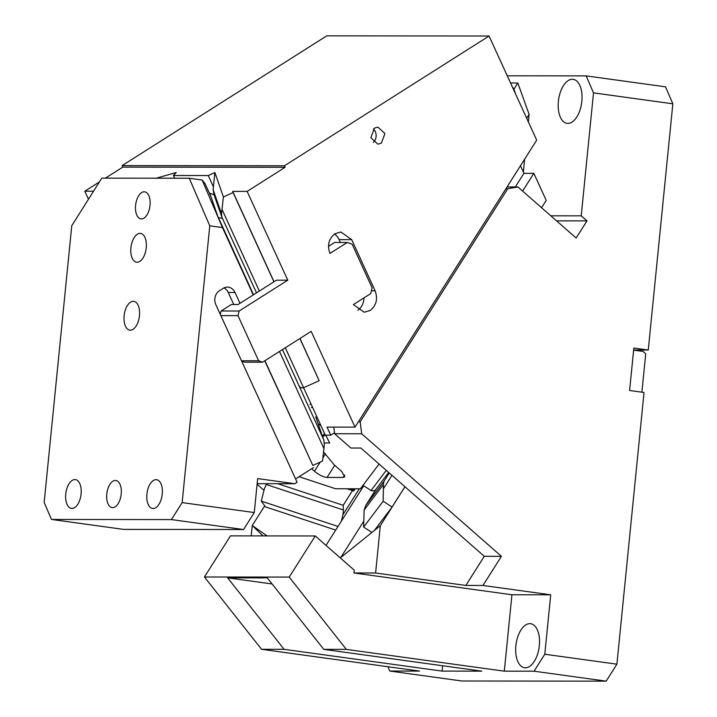 <?xml version="1.0" encoding="UTF-8"?>
<svg xmlns="http://www.w3.org/2000/svg" width="717" height="717" viewBox="0 0 717 717"><rect width="100%" height="100%" fill="white"/><g stroke="black" fill="none" stroke-linecap="round" stroke-linejoin="round"><path stroke-width="1.08" d="M284.102 649.324L227.63 577.839L267.307 577.884L323.779 649.369L346.329 649.387L289.211 577.086L204.435 576.997L261.553 649.297L284.102 649.324L442.075 671.103L442.613 665.752M204.435 576.997L230.471 535.868L315.256 535.957L354.234 570.149L353.956 572.973L375.6 573L380.324 525.66L404.962 486.744L360.839 448.044L350.918 448.035L334.615 433.731L333.799 427.126M387.906 666.72L389.77 671.049L419.535 671.085L261.553 649.297M289.211 577.086L315.256 535.957M340.306 557.925L380.324 525.66M263.022 535.904L252.259 525.525L251.228 535.886M267.109 535.904L252.259 525.525L264.725 505.835M544.786 654.236L616.907 664.175L606.197 681.15L534.066 671.202L544.786 654.236L550.719 594.805L511.938 594.76L353.956 572.973M550.719 594.805L482.971 585.457L465.835 585.439L375.6 573M335.708 530.069L265.478 506.874L261.275 501.111L264.412 488.662L266.679 483.688M371.926 532.435L363.627 527.085L364.137 510.02L365.831 505.333L384.043 481.206L383.326 484.611L364.137 510.02M340.736 557.584L363.752 521.232M326.011 545.395L363.734 485.812M482.971 585.457L501.416 556.32L484.28 556.302L465.835 585.439M501.416 556.32L361.673 433.767L360.185 421.802L507.761 188.714L505.951 188.714M672.842 103.813L593.506 92.878L586.183 75.885L665.519 86.829L672.842 103.813L648.267 350.039L633.837 348.05L629.607 390.496L644.027 392.486L616.907 664.175M507.062 186.949L517.916 186.967L576.145 238.026L586.999 220.89L581.227 215.835L593.506 92.878M517.916 186.967L507.761 188.714M391.93 475.308L383.398 488.788L383.326 484.611M383.398 488.788L383.147 501.246L363.627 527.085M383.147 501.246L392.091 507.009L404.935 486.718M392.091 507.009L374.391 530.446M359.325 488.788L342.977 514.609L343.416 510.002L266.177 484.486L266.796 483.688M338.003 526.448L261.275 501.111M342.977 514.609L341.319 521.205M484.28 556.302L404.962 486.744M361.673 433.767L334.615 433.731M586.999 220.89L556.571 220.854M581.227 215.835L550.799 215.799M376.237 488.895L365.742 505.467L376.246 488.877M352.513 490.562L343.183 505.306L343.416 510.002M528.366 121.935L529.119 114.406L517.817 83.02L513.928 89.168L515.702 94.259M529.119 114.406L526.681 118.251M523.365 172.071L524.647 159.174M510.558 83.011L517.817 83.02M512.297 86.811L513.928 89.168M389.77 671.049L461.9 680.998L606.197 681.15M515.819 646.286A22.227 11.642 -82.1 0 0 524.557 667.742A22.227 11.642 -82.1 0 0 539.318 645.739A22.227 11.642 -82.1 0 0 530.634 623.709A22.227 11.642 -82.1 0 0 515.935 645.13A22.227 11.642 -82.1 0 0 515.873 645.712A22.227 11.642 -82.1 0 0 515.819 646.286M641.885 392.19L645.721 353.768L643.032 351.411L633.631 350.12M581.837 101.357A22.227 11.642 -82.1 0 0 573.143 79.327A22.227 11.642 -82.1 0 0 558.382 101.33A22.227 11.642 -82.1 0 0 567.075 123.36A22.227 11.642 -82.1 0 0 581.837 101.357M263.999 490.303L257.098 484.253M507.26 75.805L586.183 75.885M360.185 421.802L358.383 421.802M633.64 350.021L648.267 350.039M534.066 671.202L504.311 671.175L346.329 649.387M511.938 594.76L504.311 671.175M323.779 649.369L481.761 671.148L442.075 671.103M272.128 583.979L227.63 577.839M253.531 294.732L216.704 213.908M227.361 237.524L218.237 217.609L222.458 218.398M298.899 385.486L323.439 439.127L315.749 416.953L323.761 439.942L324.326 443.966L323.914 448.573L279.487 351.455M323.914 448.573L322.533 461.058L312.827 465.432L264.914 360.696M264.734 360.812L312.827 465.432M233.76 304.501L228.266 292.491A10.262 8.712 90.1 0 0 223.982 287.911M313.562 467.538L295.574 478.938M257.152 483.679L294.821 483.715L297.098 482.272L215.844 304.671A10.262 8.712 -89.9 0 1 219.384 290.77L223.22 288.333A10.262 8.712 -89.9 0 1 227.37 287.114A10.262 8.712 -89.9 0 1 228.373 287.176A10.262 8.712 -89.9 0 1 235.033 292.5L239.98 303.327M253.253 294.911L222.449 227.567L202.131 180.021L189.261 178.246L209.776 225.819L222.449 227.567M209.776 225.819L182.145 502.608L254.275 512.556L243.556 529.522L171.435 519.583L182.145 502.608M294.821 483.715L257.663 478.589L254.275 512.556M243.556 529.522L123.611 529.397L51.481 519.449L171.435 519.583M189.261 178.246L101.787 178.157L71.781 225.676L44.158 502.465L51.481 519.449M146.913 494.076A14.528 7.618 97.9 0 1 156.566 479.691A14.528 7.618 97.9 0 1 162.248 494.094A14.528 7.618 97.9 0 1 152.596 508.487A14.528 7.618 97.9 0 1 146.913 494.076M135.594 205.367A13.677 7.17 97.9 0 1 144.682 191.824A13.677 7.17 97.9 0 1 150.023 205.376A13.677 7.17 97.9 0 1 140.944 218.918A13.677 7.17 97.9 0 1 135.594 205.367M65.749 493.995A14.528 7.618 97.9 0 1 75.402 479.601A14.528 7.618 97.9 0 1 81.084 494.013A14.528 7.618 97.9 0 1 71.431 508.398A14.528 7.618 97.9 0 1 65.749 493.995M124.131 315.74A14.528 7.618 97.9 0 1 133.783 301.355A14.528 7.618 97.9 0 1 139.465 315.758A14.528 7.618 97.9 0 1 129.813 330.143A14.528 7.618 97.9 0 1 124.131 315.74M130.906 247.813A14.528 7.618 97.9 0 1 140.559 233.428A14.528 7.618 97.9 0 1 146.241 247.831A14.528 7.618 97.9 0 1 136.589 262.216A14.528 7.618 97.9 0 1 130.906 247.813M106.788 494.04A13.677 7.17 97.9 0 1 115.867 480.498A13.677 7.17 97.9 0 1 121.218 494.049A13.677 7.17 97.9 0 1 112.13 507.591A13.677 7.17 97.9 0 1 106.788 494.04M202.131 180.021L204.901 183.391L210.852 196.395L218.246 217.601M210.852 196.395L209.749 193.223L214.078 194.827M105.39 178.157L122.795 167.124L122.105 165.618L326.728 35.85L489.066 36.02L536.692 140.138L354.996 427.144L327.033 427.117L330.725 435.183L334.498 432.79M520.47 165.761L523.93 173.326L533.851 173.335L546.229 200.393L541.586 207.724M379.078 464.033L360.391 488.788L335.583 488.761L299.097 476.706M522.621 191.081L533.851 173.335M515.299 186.958L523.93 173.326M354.996 427.144L311.178 331.362L262.574 362.184L244.542 362.166L241.692 361.153M220.271 314.342L221.132 310.99L239.164 311.008L287.759 280.186L247.141 191.394L285.133 167.294L284.443 165.788L489.066 36.02M239.164 311.008L237.981 315.641L220.854 315.623M241.512 360.776L258.64 360.794L237.981 315.641M258.64 360.794L262.574 362.184M347.234 242.48L352.146 244.21L372.114 287.858L370.644 293.647L353.373 304.6L364.236 312.236L370.097 310.497C376.353 305.55 378.029 298.989 375.116 290.806L351.706 239.639L340.853 232.003L334.982 233.742C328.727 238.68 327.06 245.25 329.963 253.424L347.234 242.48L334.606 242.463L328.494 246.343M374.453 128.119L370.859 137.736L377.886 144.198L381.345 143.176L384.939 133.559L377.913 127.097L374.453 128.119M122.105 165.618L284.443 165.788M88.469 199.245L84.803 191.215L99.376 181.975M347.951 488.77L353.203 490.509L351.939 488.779M362.999 485.337L371.056 490.527C373.432 491.253 375.188 490.661 376.308 488.779M311.644 468.757L314.44 471.203C319.083 474.995 323.286 477.074 327.042 477.441L343.102 477.459L344.805 476.805L341.498 471.239L334.23 464.867L323.546 451.943M325.796 435.174L329.668 443.007L324.344 443.007M330.725 435.183L325.294 435.174L322.641 436.725M287.759 280.186L276.493 280.177L238.125 304.51L231.358 304.501L221.132 310.99M247.141 191.394L232.693 191.376L233.106 192.568L223.399 196.942L222.019 209.427L259.357 291.039M299.876 338.523L319.173 380.7L299.984 338.46M274.028 281.736L232.693 191.376M285.312 347.763L325.294 435.174M213.352 186.716L208.244 175.557L173.415 175.522L176.221 172.519L156.216 178.21M208.244 175.557L214.903 172.555L223.399 196.942M122.795 167.124L285.133 167.294M93.533 191.224L84.803 191.215M357.917 310.183A14.528 12.35 90.1 0 0 363.967 297.887M340.378 242.471L339.078 239.621A14.528 12.35 90.1 0 0 334.534 234.038M373.387 142.342A8.55 7.26 90.1 0 0 373.396 128.943M354.297 488.779L353.203 490.509L353.66 490.948L355.175 488.779M320.947 425.665A33.34 10.495 32.3 0 1 318.133 423.801M233.106 192.568L273.93 281.799M298.819 385.298L282.471 349.564L298.819 385.298C299.858 387.449 301.454 388.255 303.596 387.718L319.173 380.7M174.652 178.237L173.415 175.522M311.187 404.325L309.995 404.325M213.998 194.486L213.11 189.647L214.903 172.555M213.11 189.647L221.463 213.621L222.019 209.427M221.463 213.621L221.929 217.242L256.516 292.841L221.929 217.242M213.675 193.68L221.885 217.152M312.657 407.552L311.474 407.552M389.259 472.969L384.043 481.206M277.757 483.697L343.183 505.306M235.033 292.5L228.266 292.491M371.056 490.527L386.284 470.361M371.37 290.806L375.116 290.806M339.078 239.621L351.706 239.639M343.102 477.459L344.662 474.986M327.042 477.441L334.731 465.306M322.551 436.456L324.487 433.4M314.44 471.203L320.194 462.115M322.892 457.867L325.491 453.753M376.12 489.048L388.659 472.44M347.091 488.77L353.66 490.948"/></g></svg>
